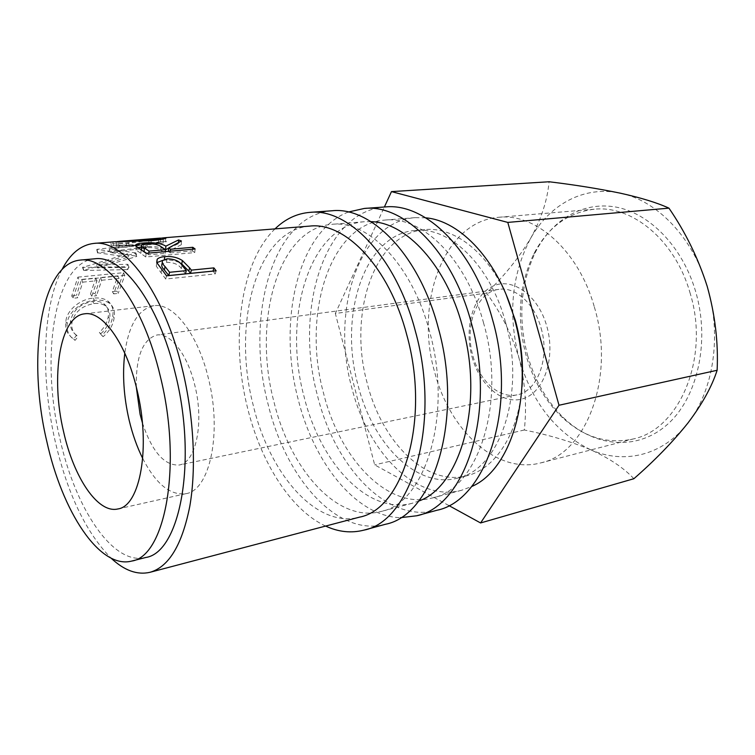 <?xml version="1.0" encoding="UTF-8"?>
<svg xmlns="http://www.w3.org/2000/svg" width="755" height="755" viewBox="0 0 755 755"><rect width="100%" height="100%" fill="white"/><g stroke="black" fill="none" stroke-linecap="round" stroke-linejoin="round"><path stroke-width="0.57" stroke-dasharray="3.77 2.83" d="M527.575 355.294C534.682 380.378 546.705 401.235 563.645 417.864C593.119 446.28 635.276 451.801 666.221 425.471C697.176 399.386 710.757 341.855 695.44 290.845C682.152 246.215 649.347 213.184 616.052 207.096C582.643 201.028 551.66 220.158 535.427 252.179C520.45 283.805 517.836 318.176 527.575 355.294M689.844 292.242C710.474 357.464 679.481 429.548 633.275 438.957C607.124 444.572 583.153 437.098 561.352 416.552C544.78 400.273 533.002 379.831 526.037 355.227C516.495 318.827 519.044 285.145 533.691 254.171C547.46 227.566 567.609 212.589 594.138 209.229C631.671 204.964 674.8 239.675 689.844 292.242M471.988 356.681C479.67 385.494 503.141 405.529 523.592 398.527C544.147 391.996 555.831 357.691 546.837 326.358C538.136 294.912 511.947 276.707 492.543 286.315C472.998 295.479 464.032 327.972 471.988 356.681M541.109 328.151C550.121 358.285 537.343 391.637 516.939 394.856C499.064 398.904 479.368 380.709 472.904 355.822C464.155 325.952 476.782 291.694 498.97 289.354C515.467 286.673 534.474 303.538 541.109 328.151M594.374 307.096C615.778 377.387 585.946 454.01 540.646 462.919C496.365 474.782 449.357 429.954 434.587 371.837C414.618 302.944 443.657 221.319 498.8 217.28C535.531 212.976 578.707 250.5 594.374 307.096M332.087 210.768C272.008 214.882 244.875 317.676 268.157 404.454C285.673 477.858 337.23 537.598 385.494 524.263M275.009 228.888C240.071 262.532 230.332 340.316 247.612 408.21C260.89 462.334 290.741 510.021 325.632 526.065M385.144 206.955C323.48 211.107 294.29 311.192 317.44 395.431C334.758 466.713 387.296 524.017 436.815 510.295M348.329 212.032C297.545 231.294 277.529 321.847 298.074 398.98C313.787 462.853 355.992 516.514 400.405 517.694M142.733 458.502C155.87 483.964 170.271 495.695 185.919 493.676C209.786 490.429 222.423 432.832 208.295 377.944C197.687 333.446 173.046 302.51 153.897 305.7C138.467 308.984 128.765 324.82 124.792 353.189M506.388 295.271C487.39 251.755 453.547 226.481 424.735 229.624C373.687 233.522 347.913 314.476 367.251 383.332C381.652 441.364 425.66 486.645 466.675 475.801C494.902 469.223 518.468 434.172 521.988 386.824M505.482 322.064C490.07 264.571 449.102 226.226 414.957 230.483C364.118 234.371 338.618 315.75 357.993 385.012C372.423 443.374 416.307 489.013 457.162 478.217C499.357 470.365 526.433 393.43 505.482 322.064M94.809 258.795C54.133 262.07 40.147 356.738 59.966 438.985C75.236 508.257 112.957 566.09 145.696 557.501M425.745 217.827L415.052 217.657C358.465 221.706 330.558 311.617 351.783 387.664C367.6 451.868 416.043 502.603 461.494 490.297L471.526 486.588M483.596 323.065C466.42 258.54 421.705 215.703 384.908 220.073C329.048 224.103 302.132 315.43 323.451 392.817C339.382 458.162 387.381 510.135 432.247 497.989C477.764 489.372 506.945 403.387 483.596 323.065M370.998 221.649L364.155 221.744C308.842 225.745 282.634 318.053 304.001 396.356C320.007 462.475 367.676 515.306 412.117 503.292L418.6 501.112M429.529 331.426C412.051 264.486 367.817 219.95 331.983 224.32C277.576 228.284 252.519 322.092 273.952 401.83C290.071 469.148 337.183 523.319 380.907 511.512C425.291 503.368 453.208 414.825 429.529 331.426M114.08 241.798L112.948 241.902C110.088 242.28 109.428 242.732 110.976 243.252C113.401 244.025 118.601 244.12 126.566 243.554C140.194 241.902 151.642 240.109 160.9 238.184M135.891 252.934L109.267 249.056L144.743 244.78L146.612 243.525L96.999 249.32L127.548 253.85L82.531 267.44L126.51 266.77L127.869 264.316L96.47 264.826L135.891 252.934L136.844 256.153L110.088 252.519L109.267 249.056M71.734 295.941L76.463 295.432L77.765 297.772L73.027 298.282L71.734 295.941L77.907 277.132L79.096 279.916L73.027 298.282M77.907 277.132L123.575 272.687L116.874 291.119L112.344 291.6L117.808 275.858L100.453 277.576L95.149 293.44L90.515 293.931L95.762 278.038L81.578 279.435L76.463 295.432M76.585 335.258C71.819 331.804 69.8 327.057 70.517 320.998C72.999 310.173 80.389 303.661 92.657 301.453C97.253 300.915 100.991 301.67 103.86 303.718C107.691 306.775 109.145 311.107 108.22 316.713C107.361 322.536 104.398 327.745 99.33 332.351L101.689 335.343C108.04 329.793 111.702 323.414 112.693 316.203C113.835 309.625 112.25 304.595 107.937 301.094C104.124 298.423 99.188 297.442 93.12 298.159C80.313 299.112 66.544 310.163 65.808 321.79C64.968 329.246 67.591 334.975 73.679 338.976L76.585 335.258L78.001 336.692C73.226 333.332 71.187 328.699 71.904 322.772C74.367 312.183 81.738 305.784 94.016 303.586C98.678 303.038 102.463 303.793 105.36 305.841C109.116 308.823 110.541 313.023 109.645 318.44C108.805 324.131 105.842 329.237 100.764 333.757L103.133 336.683C109.484 331.228 113.146 324.98 114.118 317.921C115.213 311.56 113.675 306.7 109.513 303.331L109.305 303.18C105.483 300.584 100.538 299.641 94.46 300.367C81.644 301.349 67.912 312.183 67.186 323.565C66.355 330.85 68.988 336.447 75.094 340.345L78.001 336.692M309.814 226.094C256.077 230.039 231.832 324.867 253.312 405.586C269.507 473.734 316.203 528.83 359.399 517.175M61.976 269.573C42.252 307.2 40.591 378.076 55.275 441.647C67.506 493.93 86.127 532.785 111.145 558.209M142.402 422.838C152.01 451.613 164.231 465.684 179.067 465.033C195.838 462.881 204.435 422.904 194.771 385.135C187.495 354.369 170.375 332.587 156.917 335.003C142.704 339.306 135.824 356.624 136.287 386.966M633.86 478.727C623.828 467.94 609.351 458.247 590.41 449.65C570.723 441.467 548.696 434.918 524.319 429.991C526.952 406.275 525.225 382.455 519.129 358.531C511.966 334.767 501.103 312.957 486.55 293.082C504.283 275.952 519.025 257.625 530.756 238.118C541.326 218.865 547.432 200.084 549.064 181.757M486.55 293.082L335.343 313.476L384.38 207.012M448.848 505.548L374.678 464.863L335.343 313.476M524.319 429.991L374.678 464.863M590.41 449.65C555.642 432.558 531.879 402.189 519.129 358.531C507.709 314.59 511.588 274.452 530.756 238.118C549.546 204.624 584.011 185.192 620.506 193.223C656.841 200.49 692.863 237.249 707.199 286.334C722.176 335.116 713.494 391.033 687.796 423.187C662.446 456.105 623.422 464.485 590.41 449.65M70.517 320.998L71.904 322.772M92.657 301.453L94.016 303.586M108.22 316.713L109.645 318.44M99.33 332.351L100.764 333.757M101.689 335.343L103.133 336.683M112.693 316.203L114.118 317.921M107.937 301.094L109.305 303.18M93.12 298.159L94.46 300.367M65.808 321.79L67.186 323.565M73.679 338.976L75.094 340.345M81.578 279.435L82.786 282.153L77.765 297.772M82.786 282.153L96.98 280.728L91.827 296.253L96.47 295.752L95.149 293.44M95.762 278.038L96.98 280.728M90.515 293.931L91.827 296.253M100.453 277.576L101.67 280.256L96.47 295.752M101.67 280.256L119.035 278.519L113.675 293.884L118.205 293.393L116.874 291.119M117.808 275.858L119.035 278.519M112.344 291.6L113.675 293.884M123.575 272.687L124.783 275.396L118.205 293.393M124.783 275.396L79.096 279.916M136.844 256.153L136.485 256.568L135.522 253.359M127.869 264.316L128.992 267.232L97.546 267.865L96.47 264.826M97.546 267.865L136.485 256.568M128.992 267.232L127.652 269.629L126.51 266.77M146.612 243.525L147.348 247.008L97.801 252.831L128.51 257.068L83.626 270.46L82.531 267.44M83.626 270.46L127.652 269.629M83.814 270.13L82.72 267.091M128.51 257.068L127.548 253.85M97.555 253.029L96.753 249.518M97.801 252.831L96.999 249.32M147.348 247.008L145.517 248.225L144.743 244.78M110.088 252.519L145.517 248.225M126.566 243.554L127.236 247.14L164.335 241.487C166.544 241.336 167.034 241.534 165.807 242.072C163.826 242.959 158.946 243.78 151.198 244.507L136.06 245.215M163.099 239.071L163.373 241.591M151.066 240.732L151.198 244.507M135.664 245.224L113.373 245.696C110.626 246.036 109.994 246.451 111.485 246.923C113.929 247.659 119.177 247.734 127.236 247.14M112.948 241.902L113.373 245.696M135.692 245.545L116.912 246.243C115.572 245.894 116.034 245.573 118.299 245.29L135.976 244.695M136.07 244.695L149.018 244.035L160.645 242.27C161.674 241.883 161.315 241.76 159.55 241.883L136.06 245.498M149.018 244.035L148.877 240.892M158.682 241.968L158.276 238.278L128.473 242.619C122.291 243.063 118.271 243.044 116.412 242.563C115.213 242.232 115.421 241.921 117.034 241.628M159.38 238.165L158.276 238.278M129.105 246.243L128.473 242.619M118.299 245.29L117.874 241.6M195.12 248.999L194.743 252.585L145.8 256.983L136.051 249.971L136.023 248.452L138.033 247.574M136.117 246.187L136.051 249.971M141.393 246.97L143.705 246.734C153.746 246.007 161.013 247.027 165.515 249.773M143.677 244.11L143.705 246.734M168.648 248.225L178.586 243.657L178.576 242.346M181.408 240.996L181.351 244.705L178.586 243.657M181.351 244.705L168.44 251.349M170.385 251.179L170.243 252.887L168.422 251.623M170.243 252.887L192.468 250.915L192.619 249.216M194.743 252.585L192.468 250.915M146.13 253.312L145.8 256.983M148.867 253.067L148.735 254.803L165.222 253.34L160.739 250.292C157.984 248.178 153.029 247.291 145.875 247.612L141.364 248.735M148.735 254.803L146.583 253.265M141.506 249.867L143.431 251.226M145.885 243.827L145.875 247.612M165.364 251.613L165.222 253.34M216.119 270.8L215.213 273.933L165.713 279.029L156.285 266.175L156.842 262.655M156.851 262.683L156.285 266.175M162.74 260.371L164.269 260.192C169.79 259.654 174.915 260.494 179.671 262.721M164.382 259.38L164.269 260.192M215.213 273.933L213.061 271.111M166.544 275.83L165.713 279.029M185.475 273.867L181.332 268.544C178.633 264.429 173.688 262.363 166.506 262.353L161.985 264.108M167.034 258.833L166.506 262.353M182.03 265.194L181.332 268.544M141.091 249.594L140.892 253.331M160.919 246.574L160.739 250.292M161.749 269.412L161.041 272.753M561.352 416.552L563.645 417.864M540.646 462.919L633.275 438.957M185.919 493.676L117.922 508.945M424.735 229.624L414.957 230.483M415.052 217.657L384.908 220.073M364.155 221.744L331.983 224.32M516.939 394.856L179.067 465.033M498.97 289.354L156.917 335.003M412.117 503.292L380.907 511.512M461.494 490.297L432.247 497.989M466.675 475.801L457.162 478.217M153.897 305.7L84.673 313.816M105.36 305.841L103.86 303.718M109.513 303.331L108.673 302.217M165.807 242.072L165.515 238.363M110.976 243.252L111.485 246.923M164.335 241.487L159.56 241.883M119.299 245.196L114.25 245.611M160.645 242.27L160.428 239.609M116.912 246.243L116.412 242.563M136.023 248.452L136.051 246.111M141.43 244.931L141.411 245.913M156.625 262.9L156.719 262.325M162.561 260.569L162.249 262.504M498.8 217.28L594.138 209.229M533.691 254.171L535.427 252.179"/><path stroke-width="1.13" d="M325.632 526.065C338.504 532.03 351.292 533.379 363.986 530.114L385.494 524.263C433.578 515.146 464.127 418.638 438.164 327.519C419.044 254.558 370.922 206.332 332.087 210.768L309.861 212.372C296.8 213.486 285.182 218.997 275.009 228.888M363.986 530.114C411.503 521.233 441.43 423.564 415.325 331.011C396.073 256.926 348.206 207.927 309.861 212.372M400.405 517.694L416.694 515.778L436.815 510.295C486.116 500.641 518.015 406.945 492.43 319.214C473.64 248.923 425.018 202.519 385.144 206.955L364.335 208.446L348.329 212.032M416.694 515.778C465.533 506.322 496.922 411.522 471.195 322.461C452.264 251.132 403.821 204.01 364.335 208.446M63.59 431.709C73.688 477.302 97.81 513.881 117.922 508.945C140.213 506.171 151.123 446.715 136.9 389.495C126.17 343.119 102.501 310.72 84.673 313.816C59.654 316.024 50.434 377.151 63.59 431.709M124.792 353.189C122.282 374.357 123.716 396.649 129.114 420.063C132.474 434.191 137.014 447.007 142.733 458.502M521.988 386.824C523.649 364.778 521.45 342.676 515.391 320.507L506.388 295.271M131.681 561.078L145.696 557.501C179.709 552.717 197.687 462.051 175.349 373.687C158.597 302.736 121.999 254.746 94.809 258.795L80.398 260.069C40.355 263.306 26.982 358.54 46.801 441.373C62.089 511.126 99.443 569.525 131.681 561.078C165.185 556.463 182.616 465.193 160.239 376.056C143.45 304.482 107.172 256.03 80.398 260.069M471.526 486.588C512.39 469.553 535.314 390.278 514.259 318.317C498.866 261.485 460.578 220.753 425.745 217.827M418.6 501.112C460.352 486.909 484.521 403.312 462.428 326.339C446.214 265.184 406.001 222.366 370.998 221.649M189.59 267.855L191.364 270.12L213.882 267.883L216.119 270.8L166.544 275.83L156.851 262.683L157.172 259.295C158.541 257.804 161.06 256.917 164.741 256.634C171.489 256.049 177.368 257.351 182.37 260.532L189.59 267.855L188.816 271.13L181.757 263.967L179.671 262.721M178.567 239.939L181.408 240.996L168.676 247.942L170.536 249.235L192.789 247.3L195.12 248.999L146.13 253.312L136.117 246.187L136.07 244.62C137.212 243.799 139.741 243.233 143.667 242.94C153.812 242.223 161.202 243.289 165.836 246.149L178.567 239.939L178.576 242.346M160.9 238.184L164.165 237.778C166.317 237.636 166.761 237.834 165.515 238.363C163.542 239.231 158.72 240.024 151.066 240.732L114.118 241.789L94.007 243.403C80.964 244.865 70.281 253.595 61.976 269.573M111.145 558.209C124.282 570.535 137.24 575.235 150.037 572.29L359.399 517.175C403.255 509.238 430.586 419.629 406.785 334.946C389.193 266.977 345.195 221.734 309.814 226.094L164.165 237.778M150.037 572.29C168.856 566.892 182.115 544.874 189.807 506.227C196.442 468.166 193.865 416.769 182.465 369.667C163.948 291.562 123.735 239.175 94.007 243.403M136.287 386.966L140.071 414.24L142.402 422.838M384.38 207.012L391.477 191.61L507.794 222.414L559.002 405.256L480.586 522.96L448.848 505.548M507.794 222.414L668.949 208.144C657.19 202.765 641.042 197.791 620.506 193.223C598.734 188.703 574.914 184.881 549.064 181.757L391.477 191.61M668.949 208.144C685.483 232.229 698.233 258.295 707.199 286.334C715.089 314.627 718.401 342.6 717.127 370.271L559.002 405.256M717.127 370.271C711.871 386.654 702.093 404.293 687.796 423.187C672.667 442.062 654.689 460.578 633.86 478.727L480.586 522.96M162.967 237.9L163.099 239.071M148.877 240.892L148.839 240.25L160.334 238.542C161.362 238.174 161.051 238.052 159.38 238.165L119.196 241.383L148.839 240.25M117.874 241.6L119.196 241.383M117.034 241.628L117.865 241.515M138.033 247.574L141.393 246.97M143.667 242.94L143.677 244.11M165.515 249.773L168.648 248.225M165.836 246.149L165.647 249.858M168.676 247.942L168.44 251.349M170.536 249.235L170.385 251.179M192.789 247.3L192.619 249.216M146.583 253.265L143.431 251.226M141.411 245.913L141.506 249.867M148.867 253.067L149.009 251.104L165.515 249.669L160.919 246.574C158.078 244.431 153.067 243.516 145.885 243.827L141.43 244.931C141.006 245.762 141.959 246.753 144.28 247.914L144.13 251.66M165.515 249.669L165.364 251.613M149.009 251.104L144.28 247.914M156.842 262.655L162.74 260.371M164.741 256.634L164.382 259.38M182.37 260.532L181.757 263.967M191.364 270.12L190.553 273.348L188.816 271.13M190.553 273.348L213.033 271.073L213.882 267.883M168.78 275.556L185.475 273.867L186.287 270.63L182.03 265.194C179.237 260.985 174.245 258.871 167.034 258.833L162.561 260.569C161.844 262.278 162.674 264.278 165.052 266.581L164.382 269.969L168.78 275.556L169.564 272.291L186.287 270.63M162.249 262.504L161.985 264.108C161.277 265.779 162.08 267.732 164.382 269.969M169.564 272.291L165.052 266.581M160.428 239.609L160.334 238.542M136.051 246.111L136.07 244.62M156.719 262.325L157.172 259.295"/></g></svg>
